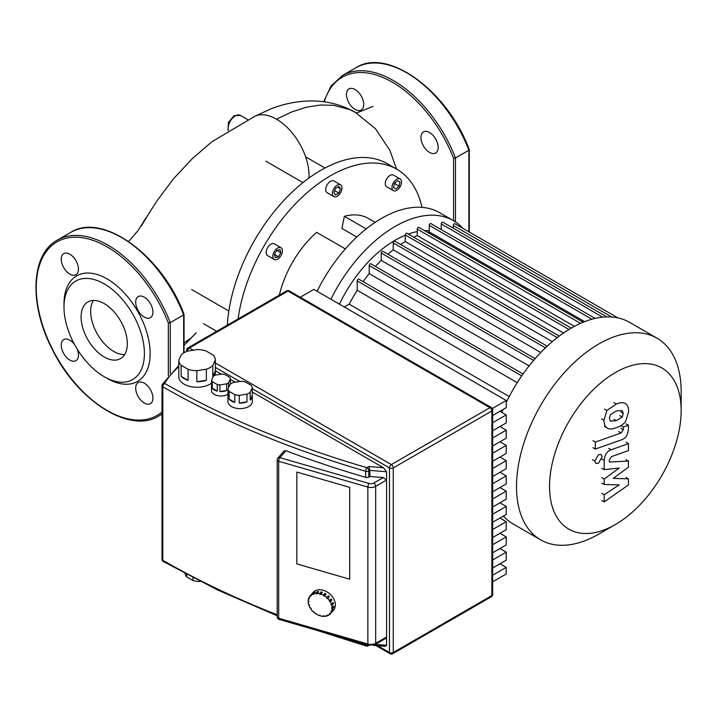 <?xml version="1.0" encoding="UTF-8"?>
<svg xmlns="http://www.w3.org/2000/svg" width="717" height="717" viewBox="0 0 717 717"><rect width="100%" height="100%" fill="white"/><g stroke="black" fill="none" stroke-linecap="round" stroke-linejoin="round"><path stroke-width="1.08" d="M93.362 300.459A32.695 18.875 -120 0 0 90.665 311.42A32.695 18.875 -120 0 0 124.624 354.601M81.093 316.95A32.695 18.875 -120 0 0 95.361 349.851A32.695 18.875 -120 0 0 120.555 358.608A32.695 18.875 -120 0 0 127.321 343.64A32.695 18.875 -120 0 0 113.053 310.739A32.695 18.875 -120 0 0 87.859 301.982A32.695 18.875 -120 0 0 81.093 316.95M104.207 376.721L107.075 378.379A60.918 35.169 -120 0 0 150.149 353.508A60.918 35.169 -120 0 0 107.075 278.904A60.918 35.169 -120 0 0 64.001 303.766L64.001 307.082A56.858 32.821 -120 0 0 104.207 376.721A56.858 32.821 -120 0 0 144.413 353.508A56.858 32.821 -120 0 0 104.207 283.878A56.858 32.821 -120 0 0 64.001 307.082M144.305 403.062A12.18 7.036 -120 0 0 150.4 403.662A12.18 7.036 -120 0 0 152.264 393.902A12.18 7.036 -120 0 0 144.305 383.165A12.18 7.036 -120 0 0 138.211 382.564A12.18 7.036 -120 0 0 136.347 392.324A12.18 7.036 -120 0 0 144.305 403.062M74.532 344.483A12.18 7.036 -120 0 0 69.854 340.181A12.18 7.036 -120 0 0 63.759 339.58A12.18 7.036 -120 0 0 61.895 349.34A12.18 7.036 -120 0 0 69.854 360.077A12.18 7.036 -120 0 0 75.948 360.678A12.18 7.036 -120 0 0 77.086 348.901M69.854 274.109A12.18 7.036 -120 0 0 75.948 274.71A12.18 7.036 -120 0 0 77.812 264.949A12.18 7.036 -120 0 0 69.854 254.212A12.18 7.036 -120 0 0 63.759 253.612A12.18 7.036 -120 0 0 61.895 263.372A12.18 7.036 -120 0 0 69.854 274.109M144.305 317.093A12.18 7.036 -120 0 0 150.4 317.694A12.18 7.036 -120 0 0 152.264 307.934A12.18 7.036 -120 0 0 144.305 297.197A12.18 7.036 -120 0 0 138.211 296.596A12.18 7.036 -120 0 0 136.347 306.356A12.18 7.036 -120 0 0 144.305 317.093M183.651 314.109L183.651 314.915L183.651 314.109L183.651 314.915L170.252 322.65L168.334 322.946A100.174 57.835 -120 0 0 64.413 238.716A100.174 57.835 -120 0 0 56.078 355.946A100.174 57.835 -120 0 0 162.006 411.997M609.378 418.316L610.445 414.659L616.306 410.984L622.213 410.509L623.279 413.404L622.213 417.007L616.306 420.7L610.445 421.157L609.378 418.316M616.306 427.673C612.13 429.358 609.002 429.402 606.914 427.825C605.13 426.785 604.135 424.249 603.938 420.234L606.914 410.491L616.306 404.003C620.528 402.309 623.673 402.255 625.744 403.841C627.527 404.899 628.522 407.453 628.719 411.486L625.744 421.175C623.673 424.231 620.528 426.391 616.306 427.673M607.523 428.228L604.494 426.427M604.494 409.093L606.914 410.491M625.143 403.438L625.744 403.841M621.514 439.817L595.334 449.057L595.334 442.084L621.146 432.969L623.333 429.734L623.333 427.045L628.442 425.244L628.442 429.214C627.859 435.013 625.547 438.553 621.514 439.817M592.914 447.659L595.334 449.057M592.914 440.686L595.334 442.084M620.913 425.656L623.333 427.045M626.022 423.846L628.442 425.244M598.48 454.721L601.079 454.47L602.155 456.837L598.48 463.191L595.89 463.451L594.814 461.076L598.48 454.721M613.241 478.364L628.442 478.848L628.442 484.952L604.216 501.882L604.216 494.685L619.192 484.889L604.216 484.486L604.216 479.028L619.192 468.004L604.216 469.662L604.198 460.422C604.772 454.632 607.075 451.092 611.108 449.792L628.459 443.617L628.459 450.599L611.502 456.621L609.325 459.875L609.325 462.044L628.442 461.049L628.442 467.152L613.241 478.364M626.022 477.45L628.442 478.848M601.796 500.484L604.216 501.882M601.796 493.287L604.216 494.685M601.796 483.088L604.216 484.486M601.796 477.63L604.216 479.028M601.796 468.264L604.216 469.662M626.04 442.219L628.459 443.617M626.022 459.651L628.442 461.049M193.016 577.741L193.016 580.519A14.887 8.595 0 0 0 199.317 581.487L199.317 580.976M181.123 365.312A18.275 10.549 180 0 1 178.784 360.257L181.329 354.763A18.275 10.549 180 0 1 187.737 351.061L197.256 349.582A18.275 10.549 180 0 1 206.012 350.945L212.985 354.96A18.275 10.549 180 0 1 215.324 360.015L215.324 371.074A18.275 10.549 180 0 1 215.324 371.191A18.275 10.549 180 0 1 212.779 376.568L212.779 365.518A18.275 10.549 180 0 1 206.371 369.21L206.371 380.27A18.275 10.549 180 0 1 196.852 381.74L196.852 370.689A18.275 10.549 180 0 1 188.096 369.336L188.096 380.386A18.275 10.549 180 0 1 184.135 378.648A18.275 10.549 180 0 1 181.123 376.362L181.123 365.312L188.096 369.336M211.578 383.12A18.275 10.549 180 0 1 184.135 384.178A18.275 10.549 180 0 1 178.775 376.712L178.775 371.191A18.275 10.549 180 0 1 178.784 371.074M228.571 387.547L228.571 382.753A9.473 5.467 180 0 1 226.662 383.864L226.662 390.487A9.473 5.467 180 0 1 219.859 391.545L219.859 384.912A9.473 5.467 180 0 1 217.251 384.509L217.251 391.141L212.277 388.264L212.277 381.632A9.473 5.467 180 0 1 211.578 380.127L213.397 376.201A9.473 5.467 180 0 1 215.306 375.099L222.1 374.05A9.473 5.467 180 0 1 224.717 374.453L229.691 377.321A9.473 5.467 180 0 1 230.39 378.836L230.39 384.088M217.251 391.141A9.473 5.467 180 0 1 214.284 389.976A9.473 5.467 180 0 1 212.277 388.264M227.979 394.225A9.473 5.467 180 0 1 214.284 394.395A9.473 5.467 180 0 1 211.506 390.532L211.506 386.113A9.473 5.467 180 0 1 211.578 385.459M229.162 391.383A12.18 7.036 180 0 1 227.979 388.838L230.049 384.366A12.18 7.036 180 0 1 233.285 382.502L241.02 381.31A12.18 7.036 180 0 1 245.429 381.991L251.093 385.253A12.18 7.036 180 0 1 252.276 387.807L252.276 395.542A12.18 7.036 180 0 1 252.312 396.053A12.18 7.036 180 0 1 250.206 400.005L250.206 392.271A12.18 7.036 180 0 1 246.971 394.135L246.971 401.878A12.18 7.036 180 0 1 239.236 403.071L239.236 395.336A12.18 7.036 180 0 1 234.826 394.655L234.826 402.389A12.18 7.036 180 0 1 231.51 401.027A12.18 7.036 180 0 1 229.162 399.118L229.162 391.383L234.826 394.655M252.312 396.053L252.312 401.583A12.18 7.036 180 0 1 244.793 408.081A12.18 7.036 180 0 1 231.51 406.557A12.18 7.036 180 0 1 227.943 401.583L227.943 396.053A12.18 7.036 180 0 1 227.979 395.542M234.826 402.389L229.162 399.118M227.979 388.838L227.979 396.573A12.18 7.036 180 0 1 227.943 396.053M252.276 395.542L250.206 400.005M250.206 392.271L252.276 387.807M246.971 401.878L239.236 403.071M239.236 395.336L246.971 394.135M226.662 390.487L219.859 391.545M219.859 384.912L226.662 383.864M212.277 381.632L217.251 384.509M228.571 382.753L230.39 378.836M211.578 380.127L211.578 386.759A9.473 5.467 180 0 1 211.506 386.113M206.371 380.27L196.852 381.74M196.852 370.689L206.371 369.21M215.324 371.074L212.779 376.568M212.779 365.518L215.324 360.015M188.096 380.386L181.123 376.362M178.784 360.257L178.784 371.307A18.275 10.549 180 0 1 178.775 371.191M200.097 581.37L199.317 581.487M193.016 580.519L186.734 576.889L186.734 574.451M185.076 573.564A14.887 8.595 0 0 0 186.734 576.889M349.699 579.202L296.829 563.903L296.829 472.055L349.699 487.354L349.699 579.202L349.699 487.354L296.829 472.055L296.829 563.903L349.699 579.202M499.982 563.795L506.22 567.398L492.66 575.231M492.66 568.025L506.22 560.192L506.22 552.153L492.66 559.977M499.982 548.541L506.22 552.153M492.66 552.771L506.22 544.938L506.22 536.899L492.66 544.732M499.982 533.296L506.22 536.899M492.66 537.517L506.22 529.693L506.22 521.653L492.66 529.478M499.982 518.041L506.22 521.653M492.66 522.272L506.22 514.439L506.22 506.399L492.66 514.232M499.982 502.796L506.22 506.399M492.66 507.018L506.22 499.193L506.22 491.154L492.66 498.978M499.982 487.542L506.22 491.154M492.66 491.772L506.22 483.939L506.22 475.9L492.66 483.733M499.982 472.297L506.22 475.9M492.66 476.518L506.22 468.685L506.22 460.646L492.66 468.479M499.982 457.043L506.22 460.646M492.66 461.273L506.22 453.44L506.22 445.4L492.66 453.234M499.982 441.797L506.22 445.4M492.66 446.019L506.22 438.186L506.22 430.146L492.66 437.979M499.982 426.543L506.22 430.146M492.66 430.774L506.22 422.94L506.22 414.901L492.66 422.734M492.66 581.837L506.22 574.003L506.22 567.398M499.982 411.298L506.22 414.901M492.66 415.519L506.22 407.686L506.22 400.48L313.831 289.399L300.262 297.232M492.301 408.52L506.22 400.48M215.324 370.689L221.347 374.166M230.39 379.383L235.266 382.197M252.276 392.02L383.389 467.717L386.58 471.768L386.58 645.291L385.244 646.322L373.127 645.318M383.389 467.717L368.87 466.516L369.829 470.388L386.58 471.768M279.137 619.425A2.707 0.995 -73.9 0 1 278.68 618.224A2.707 1.559 180 0 1 277.981 617.929A2.707 1.559 180 0 1 277.183 616.826A2.707 2.707 0 0 0 279.137 619.425L368.314 645.237L375.108 644.538A2.707 1.559 -120 0 0 375.672 643.301L375.672 486.35A2.707 1.559 -120 0 0 373.754 483.034A4.06 2.348 180 0 1 369.067 483.473A2.707 0.995 106.1 0 0 367.857 487.085A6.767 3.908 0 0 0 375.672 486.35L386.58 480.058L383.228 477.567L369.829 476.464L368.816 477.047A2.707 1.559 180 0 1 365.679 477.343A792.455 457.518 0 0 1 285.94 450.706L284.022 451.002L277.846 458.1A2.707 2.707 0 0 0 277.183 459.884A2.707 1.559 0 0 0 277.981 460.986A2.707 1.559 0 0 0 278.68 461.273A2.707 0.995 -73.9 0 1 279.89 457.67A2.707 1.972 -139 0 0 277.846 458.1M368.314 645.237A2.707 0.995 -73.9 0 1 367.857 644.027A6.767 3.908 180 0 0 375.672 643.301L386.58 637.001L385.594 638.488L375.108 644.538M369.829 476.464L369.829 470.388L368.816 470.97A2.707 1.559 -120 0 0 366.898 467.654A2.707 0.995 106.2 0 0 365.679 471.257A2.707 1.559 0 0 0 368.816 470.97L368.816 477.047M320.84 593.972L320.84 594.51L319.63 593.622L321.144 591.875A13.533 9.877 41 0 1 321.754 592.036A13.533 9.877 41 0 1 322.354 592.224L320.84 593.972A13.533 9.877 41 0 1 323.394 595.083L324.909 593.335A13.533 9.877 41 0 1 326.065 594.008L324.541 595.755A13.533 9.877 41 0 1 326.844 597.494L328.368 595.746A13.533 9.877 41 0 1 329.345 596.678L327.83 598.426A13.533 9.877 41 0 1 329.659 600.622L331.173 598.874A13.533 9.877 41 0 1 331.881 599.977L330.367 601.724A13.533 9.877 41 0 1 331.541 604.171L333.055 602.423A13.533 9.877 41 0 1 333.432 603.58L331.917 605.327A13.533 9.877 41 0 1 332.321 607.783L333.835 606.035A13.533 9.877 41 0 1 333.835 607.138L332.321 608.885A13.533 9.877 41 0 1 331.917 611.099L333.432 609.351A13.533 9.877 41 0 1 333.055 610.292L331.541 612.04A13.533 9.877 41 0 1 330.456 613.707A13.533 9.877 41 0 1 330.367 613.806L329.892 613.349L329.175 614.039L329.659 614.496A13.533 9.877 41 0 1 327.83 615.634L327.481 615.105L326.504 615.464L326.844 616.002A13.533 9.877 41 0 1 324.541 616.405L324.362 615.84L323.215 615.849L323.394 616.414A13.533 9.877 41 0 1 320.84 616.046L319.63 615.159L319.63 615.697A13.533 9.877 41 0 1 317.075 614.586L316.107 613.456L315.919 613.913A13.533 9.877 41 0 1 313.616 612.175L313.938 611.807L313.616 612.175M330.546 613.609L331.881 612.058M330.304 613.752L329.659 614.496M327.544 615.204L326.844 616.002M323.887 615.849L323.394 616.414M313.965 611.843L312.639 611.242A13.533 9.877 41 0 1 310.811 609.047L311.286 608.867L310.578 607.765L310.103 607.944A13.533 9.877 41 0 1 308.928 605.498L309.484 605.498L309.117 604.332L308.552 604.341A13.533 9.877 41 0 1 308.149 601.886L308.74 602.056L308.74 600.954L308.149 600.783A13.533 9.877 41 0 1 308.552 598.57L309.117 598.892L309.484 597.951L308.928 597.628A13.533 9.877 41 0 1 310.013 595.961L313.042 592.466A13.533 9.877 41 0 1 323.268 590.288A13.533 9.877 41 0 1 333.871 599.08A13.533 9.877 41 0 1 333.486 610.212L330.456 613.707M331.541 612.04L330.985 611.718L331.353 610.767L331.917 611.099M330.985 611.718L331.648 610.947M308.928 605.498L309.332 605.023M308.149 601.886L308.74 601.213M308.552 598.57L309.224 597.799M311.617 594.115A13.533 9.877 41 0 1 312.325 593.425L310.811 595.173L311.286 595.63L310.578 596.311L310.103 595.863L311.68 594.169M310.578 596.311L311.223 595.567M314.154 592.287A13.533 9.877 41 0 1 315.139 591.919L313.616 593.667L313.965 594.205L312.988 594.563L312.639 594.034L314.154 592.287L314.44 592.717M312.988 594.563L313.688 593.766M317.443 591.516A13.533 9.877 41 0 1 318.59 591.507L317.255 593.819L316.107 593.828L315.919 593.255L317.443 591.516L318.097 592.072M316.107 593.828L317.622 592.081M319.63 594.16L321.144 592.412L321.978 592.654M321.144 591.875L321.144 592.412M324.541 595.755L324.362 596.212L323.394 595.083M323.215 595.54L324.729 593.793L325.733 594.384M324.909 593.335L324.729 593.793M327.83 598.426L327.481 598.758L326.504 597.826L326.844 597.494M328.045 596.114L328.995 597.019L329.345 596.678M327.481 598.758L328.995 597.019M330.367 601.724L329.175 600.801L329.659 600.622M330.833 599.269L331.881 599.977M329.892 601.904L331.406 600.156M331.917 605.327L331.353 605.336L330.985 604.171L331.541 604.171M332.652 602.898L333.432 603.58M331.353 605.336L332.867 603.589M310.811 595.173A13.533 9.877 41 0 1 312.639 594.034M313.616 593.667A13.533 9.877 41 0 1 315.919 593.255M317.075 593.255A13.533 9.877 41 0 1 319.63 593.622M332.321 608.885L331.729 608.715L331.729 607.613L332.321 607.783M333.244 606.707L333.835 607.138M331.729 608.715L333.244 606.967M681.15 410.563A93.067 53.73 -60 0 1 615.347 524.548A93.067 53.73 -60 0 1 549.536 486.547A93.067 53.73 -60 0 1 615.347 372.571A93.067 53.73 -60 0 1 681.15 410.563L681.15 391.5A116.414 67.21 120 0 0 657.041 338.209L629.517 322.318A116.414 67.21 120 0 0 571.315 328.081A116.414 67.21 120 0 0 506.22 402.524M598.829 534.075L615.347 524.548L598.829 534.075A116.414 67.21 120 0 1 540.627 539.847L513.103 523.957A116.414 67.21 120 0 1 503.406 516.07M657.041 338.209A116.414 67.21 120 0 0 598.829 343.972A116.414 67.21 120 0 0 522.783 446.557A116.414 67.21 120 0 0 540.627 539.847M413.664 237.166A106.259 61.348 -60 0 1 417.24 235.615L574.425 326.36M427.475 232.308A106.259 61.348 -60 0 1 429.25 231.923L584.651 321.637M429.25 230.659L427.233 230.632A99.493 57.441 120 0 0 424.643 230.677M417.24 231.582A99.493 57.441 120 0 0 408.305 234.065M405.239 235.248A99.493 57.441 120 0 0 395.192 240.213A99.493 57.441 120 0 0 339.401 304.169M509.231 396.555L349.206 304.169A106.259 61.348 -60 0 1 357.227 290.277L517.253 382.663M363.089 281.638A106.259 61.348 -60 0 1 369.228 273.616L529.092 365.912M375.421 266.428A106.259 61.348 -60 0 1 381.238 260.388L540.779 352.495M387.906 254.221A106.259 61.348 -60 0 1 393.239 249.83L552.278 341.65M400.606 244.515A106.259 61.348 -60 0 1 405.239 241.602L563.535 333.002M453.252 228.203L453.252 225.479A1.353 0.78 -60 0 1 453.843 224.116A1.353 0.78 -60 0 1 454.892 223.758L617.911 317.873M441.251 229.574L441.251 223.946A1.353 0.78 -60 0 1 441.842 222.584A1.353 0.78 -60 0 1 442.882 222.216L606.842 316.878M429.25 231.923L429.25 225.317A1.353 0.78 -60 0 1 429.841 223.955A1.353 0.78 -60 0 1 430.881 223.587L595.11 318.402M417.24 235.615L417.24 229.073A1.353 0.78 -60 0 1 417.832 227.71A1.353 0.78 -60 0 1 418.88 227.343L583.199 322.22M571.234 328.135L406.88 233.24A1.353 0.78 120 0 0 405.831 233.608A1.353 0.78 120 0 0 405.239 234.97L405.239 241.602M559.224 336.094L394.87 241.208A1.353 0.78 120 0 0 393.83 241.566A1.353 0.78 120 0 0 393.239 242.929L393.239 249.83M547.196 346.186L382.869 251.308A1.353 0.78 120 0 0 381.829 251.676A1.353 0.78 120 0 0 381.238 253.038L381.238 260.388M535.142 358.643L370.868 263.802A1.353 0.78 120 0 0 369.82 264.161A1.353 0.78 120 0 0 369.228 265.523L369.228 273.616M523.052 373.996L358.858 279.2A1.353 0.78 120 0 0 357.819 279.558A1.353 0.78 120 0 0 357.227 280.921L357.227 290.277M344.303 306.993L349.206 304.169M502.993 409.55A116.414 67.21 120 0 0 501.801 412.347M463.048 228.472A116.414 67.21 120 0 0 453.395 220.639L439.611 212.68L453.395 220.639A116.414 67.21 120 0 0 330.887 299.249M439.611 212.68A116.414 67.21 120 0 0 317.102 291.29M386.66 186.796L393.364 190.659A6.767 3.908 -60 0 1 393.364 182.844A6.767 3.908 -60 0 1 400.131 178.936A6.767 3.908 -60 0 1 400.131 186.752A6.767 3.908 -60 0 1 393.364 190.659L386.66 186.796A6.767 3.908 -60 0 1 386.66 178.981A6.767 3.908 -60 0 1 393.427 175.073L400.131 178.936L393.427 175.073M327.104 192.694L333.799 196.566A6.767 3.908 -60 0 1 333.799 188.75A6.767 3.908 -60 0 1 340.566 184.843A6.767 3.908 -60 0 1 340.566 192.658A6.767 3.908 -60 0 1 333.799 196.566L327.104 192.694A6.767 3.908 -60 0 1 327.104 184.878A6.767 3.908 -60 0 1 333.871 180.971L340.566 184.843L333.871 180.971M267.54 255.566L274.244 259.437A6.767 3.908 -60 0 1 274.244 251.622A6.767 3.908 -60 0 1 281.01 247.715A6.767 3.908 -60 0 1 281.01 255.53A6.767 3.908 -60 0 1 274.244 259.437L267.54 255.566A6.767 3.908 -60 0 1 267.54 247.75A6.767 3.908 -60 0 1 274.306 243.843L281.01 247.715L274.306 243.843M238.062 318.966A132.663 76.594 -60 0 1 302.144 197.202A132.663 76.594 -60 0 1 396.815 169.212L387.243 163.682L396.815 169.212A132.663 76.594 -60 0 1 421.972 207.365M387.243 163.682A132.663 76.594 120 0 0 320.911 170.252A132.663 76.594 120 0 0 254.58 240.276A132.663 76.594 120 0 0 227.334 325.159M191.663 289.551L228.84 311.008M302.968 182.611L265.792 161.146M274.423 254.436L276.762 250.376L280.831 252.716L278.483 256.776L275.283 257.636L274.423 254.436L278.483 256.776M276.762 250.376L279.971 249.516L280.831 252.716M338.845 193.061L335.529 194.97L333.871 192.613L335.529 188.347L338.845 186.429L340.503 188.786L338.845 193.061L334.642 190.632M337.626 187.128L340.503 188.786M395.892 188.992L393.543 187.639L394.404 183.444L397.603 180.612L399.952 181.966L399.091 186.151L395.892 188.992M397.603 180.612L399.952 181.966M394.404 183.444L399.091 186.151M345.325 248.898L316.609 232.317A75.805 43.764 120 0 0 279.334 295.144M375.134 222.342L368.386 218.443A75.805 43.764 120 0 0 344.357 216.301L341.884 228.409L356.788 237.013M366.163 228.893L344.357 216.301M355.094 109.423A12.18 7.036 60 0 1 347.136 98.686A12.18 7.036 60 0 1 349 88.926A12.18 7.036 60 0 1 355.094 89.535A12.18 7.036 60 0 1 363.053 100.263A12.18 7.036 60 0 1 361.189 110.033A12.18 7.036 60 0 1 355.094 109.423M429.546 152.407A12.18 7.036 60 0 1 421.587 141.67A12.18 7.036 60 0 1 423.451 131.91A12.18 7.036 60 0 1 429.546 132.52A12.18 7.036 60 0 1 437.504 143.248A12.18 7.036 60 0 1 435.64 153.017A12.18 7.036 60 0 1 429.546 152.407M324.308 101.841A100.174 57.835 60 0 1 383.738 77.812A100.174 57.835 60 0 1 453.583 158.269L455.492 157.964L468.891 150.229L468.891 149.423L468.891 231.842M308.946 178.049A45.987 26.556 -120 0 0 283.636 124.229A45.987 26.556 -120 0 0 276.502 119.192A45.987 26.556 -120 0 0 255.171 116.082L211.981 141.697L192.29 158.672L173.442 178.82L157.193 200.527L137.816 230.883L128.666 241.512M184.045 345.379L196.162 332.885L191.233 337.824L184.045 342.923M183.651 352.961L183.651 314.915A101.527 58.615 -120 0 0 70.669 232.425C102.54 211.64 162.741 255.951 184.036 314.36M162.006 413.906A101.527 58.615 60 0 1 158.798 416.012C130.109 434.26 77.929 401.242 52.708 350.219C28.895 305.272 30.535 254.445 57.27 240.159A101.527 58.615 60 0 1 170.252 322.65L170.252 373.458M168.334 375.654L168.334 322.946M620.859 412.006L623.279 413.404M619.793 415.609L622.213 417.007M613.886 419.302L616.306 420.7M601.518 418.836L603.938 420.234M613.886 402.604L616.306 404.003M618.717 431.571L621.146 432.969M620.904 428.336L623.333 429.734M592.394 459.678L594.814 461.076M601.778 459.023L604.198 460.422M608.679 448.394L611.108 449.792M277.183 614.774A792.455 457.518 180 0 1 162.804 560.309A2.707 1.559 180 0 1 162.006 559.197A2.707 2.707 0 0 0 163.359 561.545A2.707 1.559 -60.1 0 1 162.804 560.309A2.707 1.559 180 0 1 162.795 560.309L162.804 386.777A2.707 1.559 0 0 0 162.804 386.777A2.707 1.559 -60.1 0 1 164.713 383.461A2.707 2.106 -151 0 0 162.347 384.357A2.707 2.707 0 0 0 162.006 385.674A2.707 1.559 0 0 0 162.795 386.777A792.455 457.518 0 0 0 365.679 471.257L365.679 477.343M162.132 385.199A2.707 1.559 0 0 0 162.006 385.674L162.006 559.197M187.487 351.151A2.707 1.559 -60 0 1 189.396 347.978A2.707 1.559 -120 0 0 188.042 347.844A2.707 2.707 0 0 0 186.689 350.192A2.707 1.559 0 0 0 187.334 351.205M392.719 653.716A2.707 1.559 -120 0 0 393.274 652.479A2.707 1.559 180 0 1 389.448 652.479A2.707 1.559 120 0 0 390.012 653.716A2.707 2.707 0 0 0 392.719 653.716L491.306 596.795A2.707 2.707 0 0 0 492.66 594.456A2.707 1.559 180 0 1 491.871 595.558A2.707 1.559 60 0 1 491.306 596.795M286.63 290.923A2.707 1.559 60 0 1 287.983 291.057A2.707 1.559 -60 0 1 289.336 290.923A2.707 2.707 0 0 0 286.63 290.923L188.042 347.844M252.276 388.704L389.448 467.896A2.707 1.559 0 0 0 393.274 467.896A2.707 1.559 -120 0 0 391.365 464.58A2.707 1.559 120 0 0 389.448 467.896L389.448 652.479L377.707 645.703M491.306 407.525A2.707 1.559 120 0 0 489.953 407.659A2.707 1.559 60 0 1 491.871 410.975A2.707 1.559 0 0 0 492.66 409.873A2.707 2.707 0 0 0 491.306 407.525L289.336 290.923M393.274 467.896L491.871 410.975L491.871 595.558L393.274 652.479L393.274 467.896M193.249 350.21L189.396 347.978L287.983 291.057L489.953 407.659L391.365 464.58L215.324 362.945M215.324 367.373L239.792 381.498M367.292 644.942A2.707 1.559 180 0 1 365.679 644.789A2.707 0.995 106.2 0 0 366.145 645.99A2.707 2.707 0 0 0 368.251 645.739A2.707 1.559 -120 0 0 368.637 645.318M365.679 644.475L365.679 644.789A792.455 457.518 180 0 1 342.242 637.691M386.58 645.291L375.403 644.368M368.87 466.516L366.898 467.654A789.749 455.958 180 0 1 164.713 383.461A112.354 64.871 180 0 1 178.784 366.79M383.228 477.567L373.754 483.034M278.68 461.273L367.857 487.085L367.857 644.027L278.68 618.224L278.68 461.273M369.067 483.473L279.89 457.67L285.94 450.706M611.762 316.995L453.252 225.479M568.957 329.488L405.239 234.97M557.234 337.608L393.239 242.929M545.44 347.835L381.238 253.038M533.6 360.418L369.228 265.523M521.725 375.896L357.227 280.921M602.683 317.147L441.251 223.946M591.892 319.217L429.25 225.317M580.546 323.349L417.24 229.073M455.492 221.938L455.492 157.964A101.527 58.615 -120 0 0 342.511 75.482L330.994 86.076L323.717 101.76M453.583 158.269L453.583 220.737M469.276 149.683C447.982 91.274 387.78 46.963 355.919 67.739A101.527 58.615 60 0 1 468.891 150.229M142.692 223.883A10.155 5.861 -60 0 1 146.537 217.475M228.382 130.225A10.155 5.861 -60 0 1 235.337 115.876A10.155 5.861 -60 0 1 240.419 115.374L233.984 115.742L228.409 122.401L228.024 130.449M253.881 116.701L271.232 108.724C284.066 103.777 297.107 101.187 310.344 100.963C326.45 100.747 341.444 104.565 355.336 112.39L349.851 109.638L333.772 105.318L320.454 105.014L306.311 107.245L291.577 111.995L276.502 119.192M184.045 352.719L184.045 314.449M70.678 232.425L57.27 240.159M162.006 414.157L158.798 416.012M215.324 375.09L215.324 371.191M492.66 409.873L492.66 594.456M375.86 645.551L390.012 653.716M186.689 350.192L186.689 351.447M163.359 561.545L218.093 590.208L277.183 615.786M368.251 645.739L368.879 645.372M366.145 645.99L316.242 630.162M178.784 365.491L162.347 384.357M277.183 616.826L277.183 459.884M203.574 323.717L216.704 331.299M305.621 156.853L324.962 168.011M469.294 149.763L469.294 232.075M355.919 67.739L342.511 75.482M141.24 226.115L147.917 215.172M247.598 119.524L240.419 115.374M356.43 113.035L373.064 106.43M355.336 112.399L375.502 128.728L389.833 150.31L396.6 169.087"/></g></svg>
